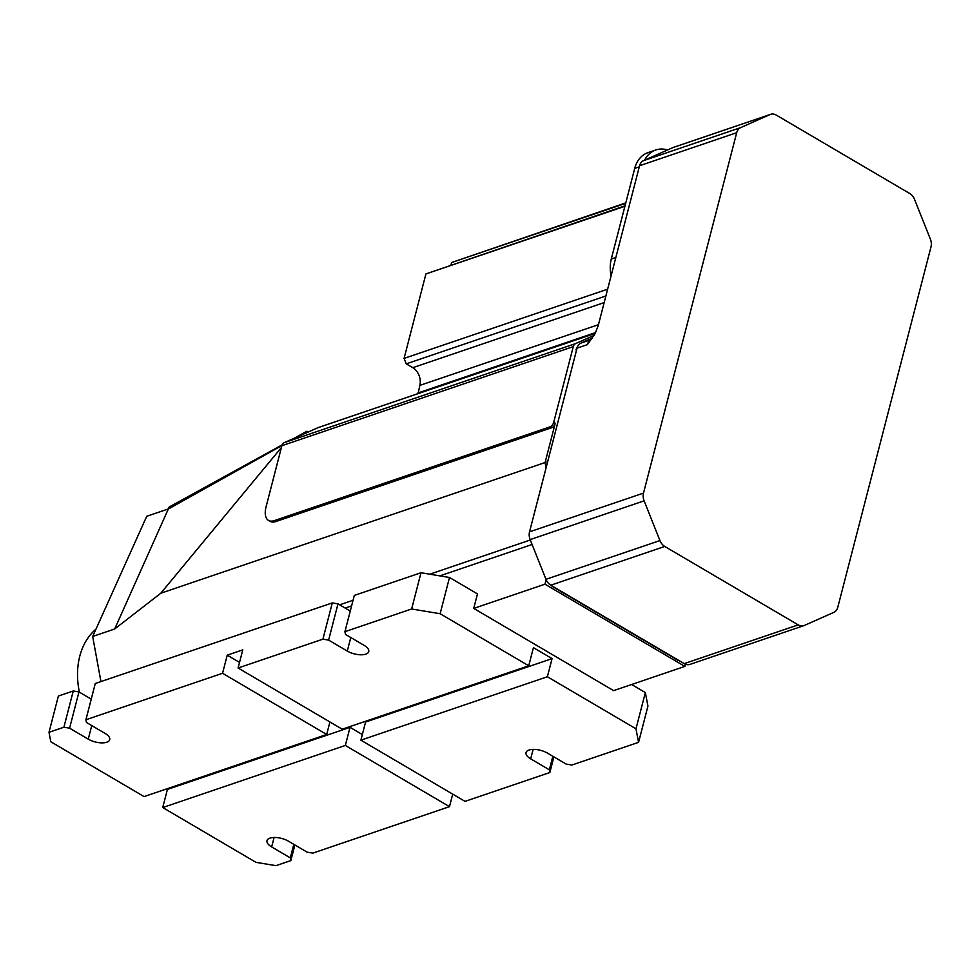 <?xml version="1.0" encoding="UTF-8"?>
<svg xmlns="http://www.w3.org/2000/svg" width="980" height="980" viewBox="0 0 980 980"><rect width="100%" height="100%" fill="white"/><g stroke="black" fill="none" stroke-linecap="round" stroke-linejoin="round"><path stroke-width="1.47" d="M95.942 629.185A67.498 50.789 71.2 0 0 79.76 656.269A67.498 50.789 71.2 0 0 79.404 692.186M740.635 127.633L643.505 160.659A10.388 7.816 71.2 0 0 639.573 165.73L598.155 325.862L594.995 333.788L587.4 344.629L577.036 348.157L529.531 531.858A10.388 7.816 71.2 0 0 530.143 539.6L644.117 500.841A10.388 7.816 -108.8 0 1 643.505 493.099L736.703 132.692A10.388 7.816 -108.8 0 1 740.635 127.633L770.121 114.525A10.388 7.816 -108.8 0 1 770.611 114.342A10.388 7.816 -108.8 0 1 776.295 115.101L909.759 193.538A10.388 7.816 -108.8 0 1 914.561 199.418L930.375 239.132A10.388 7.816 -108.8 0 1 931 246.887L837.79 607.282A10.388 7.816 -108.8 0 1 833.858 612.353L804.384 625.448A10.388 7.816 -108.8 0 1 803.882 625.644A10.388 7.816 -108.8 0 1 798.198 624.873L664.746 546.448A10.388 7.816 -108.8 0 1 659.944 540.568L644.117 500.841M643.505 160.659L672.978 147.564L770.121 114.525M770.611 114.342L673.481 147.368A10.388 7.816 71.2 0 0 672.978 147.564M659.944 540.568L545.97 579.315A10.388 7.816 71.2 0 0 550.772 585.207L684.224 663.632A10.388 7.816 71.2 0 0 689.92 664.403L803.882 625.644M545.97 579.315L530.143 539.6M577.036 348.157A10.388 7.816 -108.8 0 1 580.969 343.086L592.337 338.039M677.891 659.908L677.56 660.03A8.306 6.247 71.2 0 0 679.312 660.74M551.581 585.685A8.306 6.247 71.2 0 0 553.21 586.947L553.541 586.836M677.56 660.03L553.21 586.947M547.918 460.735L576.632 349.738M547.293 460.955A8.306 6.247 71.2 0 0 547.061 464.079M577.293 347.337A8.306 6.247 71.2 0 0 575.995 349.958M667.588 149.952A31.152 23.434 71.2 0 0 655.767 149.977A31.152 23.434 71.2 0 0 644.571 160.181M594.052 335.405L575.64 343.588A6.235 4.692 71.2 0 0 573.276 346.626L553.712 422.307A4.153 2.058 -59.6 0 1 550.184 426.815L551.74 427.721L275.87 521.532A20.764 10.315 120.4 0 1 270.039 521.311L268.483 520.392A20.764 10.315 -59.6 0 0 274.314 520.613L550.184 426.815M551.74 427.721A4.153 2.058 120.4 0 0 555.268 423.213L545.088 462.548L546.068 467.889M546.13 579.707L544.966 584.19L684.861 666.4L685.424 664.22M615.844 257.471L611.275 259.026A31.152 23.434 71.2 0 0 611.128 275.699M655.767 149.977L648.001 152.623A31.152 23.434 71.2 0 0 634.709 168.413L639.279 166.857M611.275 259.026L634.709 168.413M544.966 584.19L473.732 608.409L613.627 690.63L684.861 666.4M281.407 447.517L160.818 593.219L114.685 628.989L92.671 636.473L100.94 681.578M545.088 462.548L160.818 593.219M575.64 343.588L284.237 442.666A6.235 4.692 71.2 0 0 281.873 445.716L266.058 506.893A20.764 10.315 -59.6 0 0 268.483 520.392M631.635 684.505L645.355 692.566L635.983 728.814L547.379 676.751L552.071 658.621L533.414 647.658L528.735 665.788L440.13 613.725L449.502 577.477L477.481 593.917L473.732 608.409M318.708 427.415A6.235 4.692 71.2 0 0 318.402 427.501A6.235 4.692 71.2 0 0 318.108 427.623L595.203 333.396L318.402 427.501M284.237 442.666L318.108 427.623M553.896 756.879L549.854 772.522L549.339 769.814L530.682 758.851A13.5 5.843 14.5 0 1 526.027 752.615A13.5 5.843 14.5 0 1 534.198 749.406A13.5 5.843 14.5 0 1 547.526 753.13L566.171 764.094L571.867 765.037L638.568 742.35L647.939 706.102L645.355 692.566M92.671 636.473L146.731 516.288L168.744 508.804L281.921 445.545M294.87 844.956L290.827 860.599L275.931 865.659L255.988 862.351L162.729 807.545L167.409 789.427L166.576 788.925M440.13 613.725L411.637 608.984L344.935 631.671L345.45 634.379L364.107 645.342A13.5 5.843 14.5 0 1 368.762 651.577A13.5 5.843 14.5 0 1 360.591 654.787A13.5 5.843 14.5 0 1 347.275 651.063L328.619 640.099L337.99 603.851L332.293 602.908L95.281 683.501L85.909 719.749L222.546 673.285L326.683 734.486L144.072 796.581L50.813 741.774L49 732.293L58.371 696.045L73.267 690.986L78.963 691.929L91.238 699.144M114.685 628.989L169.221 506.991L282.167 444.859M344.935 631.671L354.307 595.423L421.008 572.737L449.502 577.477M337.99 603.851L350.264 611.067M308.247 432.009L306.936 431.237L294.159 438.256M625.681 203.338L451.609 262.53L625.804 202.872M624.922 206.278L425.92 273.935L404.079 358.398L607.649 289.174M290.827 860.599L290.313 857.892L293.816 844.331M290.313 857.892L271.656 846.928A13.5 5.843 14.5 0 1 267.001 840.693A13.5 5.843 14.5 0 1 275.172 837.484A13.5 5.843 14.5 0 1 288.5 841.208L307.144 852.171L312.841 853.115L449.477 806.65L345.34 745.449L162.729 807.545M547.379 676.751L360.885 740.17L465.022 801.37L549.854 772.522M452.723 794.131L449.477 806.65M549.339 769.814L552.843 756.254M638.568 742.35L635.983 728.814M328.619 640.099L322.922 639.156L238.091 668.005L342.228 729.206L528.735 665.788M552.071 658.621L365.565 722.039L360.885 740.17M421.008 572.737L411.637 608.984M362.33 734.559L350.032 727.332L167.409 789.427M239.537 662.394L227.238 655.167L242.771 649.875L238.091 668.005M350.032 727.332L345.34 745.449M85.909 719.749L86.424 722.456L105.081 733.42A13.5 5.843 14.5 0 1 109.736 739.655A13.5 5.843 14.5 0 1 101.565 742.865A13.5 5.843 14.5 0 1 88.249 739.141L69.592 728.177L63.896 727.234L49 732.293M326.683 734.486L329.929 721.966M222.546 673.285L227.238 655.167M332.293 602.908L322.922 639.156M69.592 728.177L78.963 691.929M73.267 690.986L63.896 727.234M306.544 432.756L306.936 431.237M404.079 358.398L406.247 363.849L412.776 367.684A13.5 10.155 -108.8 0 1 419.832 385.397L418.105 393.605M625.044 205.812L425.92 273.935M451.609 262.53L450.971 265.004M595.632 332.563L417.872 393.017M406.247 363.849L605.885 295.96M736.703 132.692L639.573 165.73M529.531 531.858L643.505 493.099M684.224 663.632L798.198 624.873M550.772 585.207L664.746 546.448M591.246 339.595L580.969 343.086M587.4 344.629A10.388 7.816 -108.8 0 1 591.234 339.607M555.268 423.213L553.712 422.307M573.276 346.626L281.873 445.716M532.103 544.5L439.849 575.873M351.612 605.873L345.156 608.066M339.656 604.832L353.057 600.274M429.767 574.194L530.315 540.005M274.314 520.613L275.87 521.532M533.132 749.406L530.682 758.851M274.106 837.484L271.656 846.928M88.249 739.141L91.753 725.58M347.275 651.063L350.779 637.502M598.474 324.662L419.832 385.397M412.776 367.684L604.17 302.6"/></g></svg>
